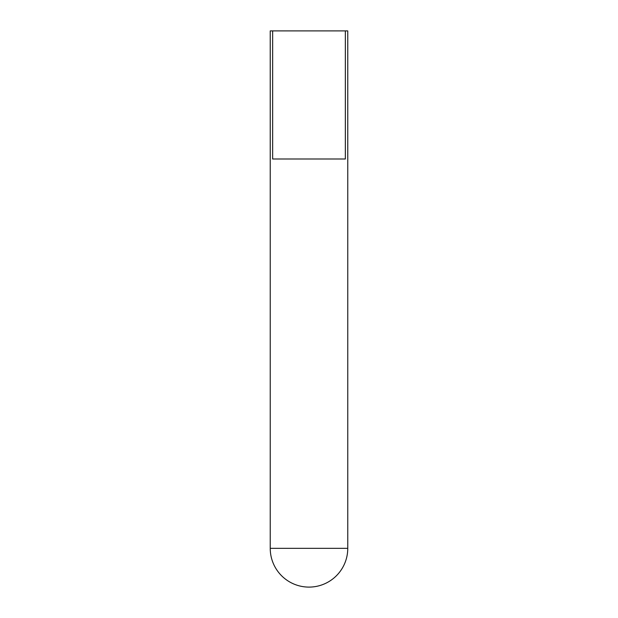 <?xml version="1.0" encoding="UTF-8"?>
<svg xmlns="http://www.w3.org/2000/svg" width="618" height="618" viewBox="0 0 618 618"><rect width="100%" height="100%" fill="white"/><g stroke="black" fill="none" stroke-linecap="round" stroke-linejoin="round"><path stroke-width="0.93" d="M272.654 30.9L270.236 30.9L270.236 548.336A38.764 38.764 0 0 0 309 587.1A38.764 38.764 0 0 0 347.764 548.336L347.764 30.9L345.346 30.9L345.346 158.996L272.654 158.996L272.654 30.9L345.346 30.9M270.236 548.336L347.764 548.336"/></g></svg>
